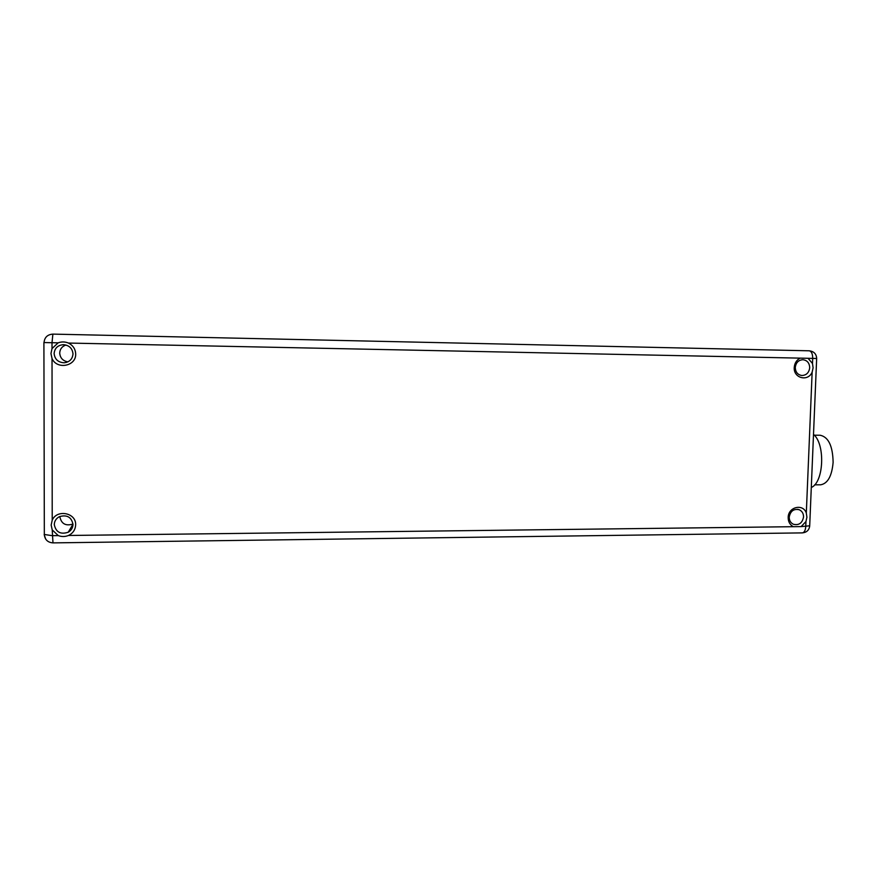 <?xml version="1.0" encoding="UTF-8"?>
<svg xmlns="http://www.w3.org/2000/svg" width="877" height="877" viewBox="0 0 877 877"><rect width="100%" height="100%" fill="white"/><g stroke="black" fill="none" stroke-linecap="round" stroke-linejoin="round"><path stroke-width="1.32" d="M68.505 535.474C65.106 536.812 61.697 536.856 58.288 535.606L52.225 529.927L51.162 525.071L52.214 520.193C56.961 508.934 76.277 512.804 75.641 524.819C75.411 529.664 73.032 533.216 68.505 535.474L793.301 526.693C789.892 524.797 788.182 521.727 788.182 517.474C788.149 506.906 803.124 503.277 806.314 513.045L806.917 517.277L805.963 521.53L801.139 526.606L793.301 526.693M803.551 516.959C802.312 523.152 798.903 525.575 793.323 524.238C790.594 522.824 789.234 520.445 789.223 517.112C790.396 511.039 793.74 508.583 799.232 509.734C802.093 511.105 803.529 513.505 803.551 516.959M75.674 353.99C76.299 366.235 56.841 370.006 52.028 358.507L50.965 353.53L52.017 348.586L58.134 342.841C61.598 341.581 65.041 341.657 68.461 343.06C73.043 345.406 75.455 349.057 75.674 353.99M794.244 367.485C794.595 363.155 796.568 360.041 800.164 358.134L808.057 358.298L812.497 363.506L813.1 367.836L812.146 372.133C808.112 382.01 793.345 378.217 794.244 367.485M54.122 353.563C54.67 348.114 57.794 345.154 63.462 344.672C69.239 345.297 72.418 348.377 72.999 353.913C72.506 359.121 69.568 362.08 64.164 362.782C58.134 362.409 54.791 359.329 54.122 353.563M65.896 345.012C62.004 346.404 59.943 349.101 59.713 353.113C60.151 357.98 62.87 360.896 67.858 361.872M809.701 367.748C809.022 372.703 806.391 375.29 801.83 375.509C797.664 374.786 795.472 372.111 795.275 367.474C795.91 362.65 798.454 360.063 802.883 359.702C807.202 360.294 809.482 362.979 809.701 367.748M54.286 524.643C54.44 521.07 56.15 518.406 59.439 516.641C67.014 514.514 71.53 517.112 72.988 524.446C72.857 527.833 71.278 530.432 68.231 532.229C60.535 534.707 55.887 532.186 54.286 524.643M59.833 516.685C61.302 523.81 65.687 526.266 72.977 524.051M813.538 434.389L813.505 434.389C825.487 444.135 823.854 482.394 811.324 487.48L811.291 487.48M814.327 435.2L820.127 435.233C828.458 436.954 832.788 446.009 833.117 462.387C831.889 476.09 827.735 483.567 820.653 484.806L820.401 484.806M44.201 534.74L45.703 539.125M809.208 350.8L52.894 334.115C47.511 334.51 44.563 337.327 44.025 342.545L52.006 342.721L52.883 334.115L809.219 350.8C811.499 351.304 812.661 353.837 812.705 358.397L816.662 358.474C816.377 353.913 813.9 351.359 809.219 350.8M58.288 535.606L52.225 535.672L44.201 534.466M52.982 542.885L52.225 529.927M805.963 521.53L805.755 526.551C805.437 530.41 804.308 532.525 802.356 532.887L802.247 532.898M816.662 358.474L809.701 525.794L801.139 526.606M52.214 520.193L52.028 358.507M68.461 343.06L800.164 358.134M812.146 372.133L806.314 513.045M52.017 348.586L52.006 342.721L58.134 342.841M43.905 342.534L44.332 534.849C44.979 539.804 47.862 542.479 52.96 542.885L802.356 532.887C806.643 532.46 809.098 530.168 809.69 526.036M808.057 358.298L812.705 358.397L812.497 363.506M797.653 509.307L799.232 509.734M66.509 362.387L64.164 362.782M72.988 524.238L68.231 532.229M820.653 484.806L814.656 484.828"/></g></svg>
